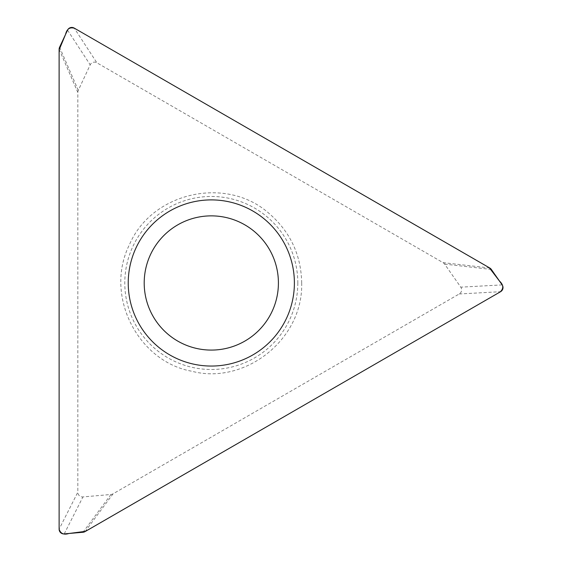 <?xml version="1.0" encoding="UTF-8"?>
<svg xmlns="http://www.w3.org/2000/svg" width="562" height="562" viewBox="0 0 562 562"><rect width="100%" height="100%" fill="white"/><g stroke="black" fill="none" stroke-linecap="round" stroke-linejoin="round"><path stroke-width="0.42" stroke-dasharray="2.81 2.11" d="M489.755 268.004L443.046 262.644L96.882 62.789L74.233 28.1M443.046 262.644A5.016 4.791 -173.5 0 1 444.64 264.105L460.791 287.168A4.967 4.791 -3.1 0 1 459.21 293.975L113.053 493.829A5.016 4.791 -53.5 0 1 110.988 494.483L82.937 496.934A4.967 4.791 116.9 0 1 77.837 492.164L59.122 529.13M59.122 49.323L77.837 92.456L77.837 492.164M77.837 92.456A5.016 4.791 66.5 0 1 78.301 90.341L90.201 64.827A4.967 4.791 -123.1 0 1 96.882 62.789M278.415 282.974A67.11 67.11 0 0 0 177.754 224.856A67.11 67.11 0 0 0 177.754 341.092A67.11 67.11 0 0 0 278.415 282.974M459.21 293.975L500.58 291.699M85.052 531.603L113.053 493.829M297.818 282.974A86.506 86.506 0 0 1 168.052 357.896A86.506 86.506 0 0 1 168.052 208.059A86.506 86.506 0 0 1 297.818 282.974M110.988 494.483L82.993 532.256M64.223 533.9L82.937 496.934M78.301 90.341L59.586 47.208M67.545 30.137L90.201 64.827M444.64 264.105L491.357 269.458M502.161 284.892L460.791 287.168M301.696 282.974C303.178 340.446 243.824 385.265 191.593 371.187C138.336 361.689 103.71 295.858 129.527 244.491C151.895 192.176 226.409 175.52 268.924 213.328C290.203 231.67 301.127 254.888 301.696 282.974"/><path stroke-width="0.84" d="M489.755 268.004L74.233 28.1A4.967 4.791 -123.1 0 0 67.545 30.137L59.586 47.208A5.016 4.791 66.5 0 0 59.122 49.323L59.122 529.13L59.108 49.92L65.557 34.401C66.85 28.894 69.871 26.871 74.62 28.325L489.305 267.73L499.456 281.035C503.58 284.906 503.826 288.538 500.187 291.924L85.515 531.35L68.915 533.493C63.78 535.08 60.513 533.633 59.122 529.13A4.967 4.791 116.9 0 0 64.223 533.9L82.993 532.256A5.016 4.791 -53.5 0 0 85.052 531.603L500.58 291.699A4.967 4.791 -3.1 0 0 502.161 284.892L491.357 269.458A5.016 4.791 -173.5 0 0 489.755 268.004M294.39 282.974A83.078 83.078 0 0 0 169.773 211.031A83.078 83.078 0 0 0 169.773 354.924A83.078 83.078 0 0 0 294.39 282.974M278.415 282.974A67.11 67.11 0 0 1 177.754 341.092A67.11 67.11 0 0 1 177.754 224.856A67.11 67.11 0 0 1 278.415 282.974A67.11 67.11 0 0 1 177.754 341.092A67.11 67.11 0 0 1 177.754 224.856A67.11 67.11 0 0 1 278.415 282.974"/></g></svg>
